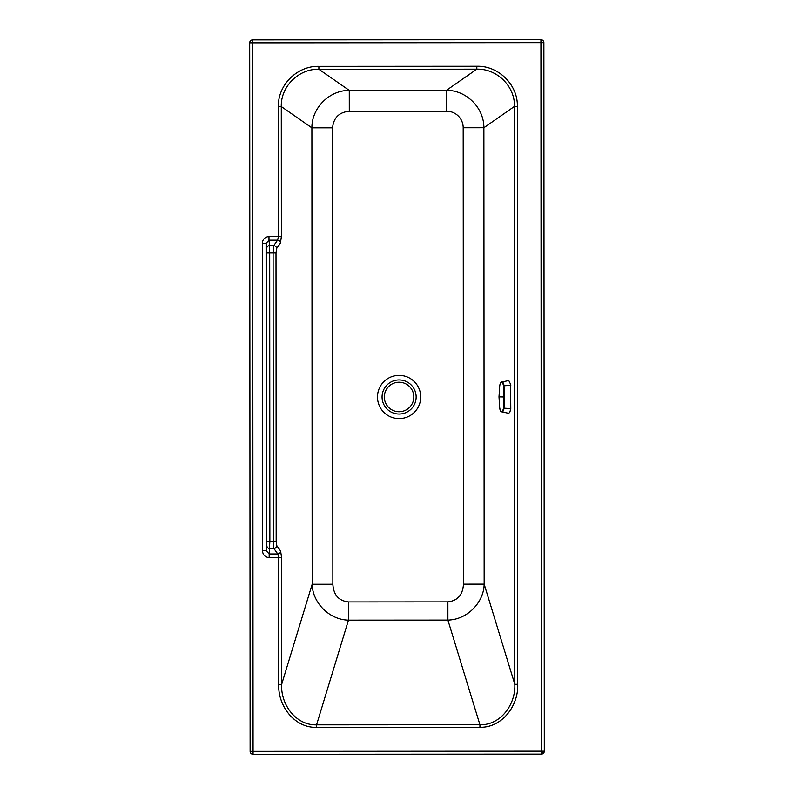 <?xml version="1.0" encoding="UTF-8"?>
<svg xmlns="http://www.w3.org/2000/svg" width="794" height="794" viewBox="0 0 794 794"><rect width="100%" height="100%" fill="white"/><g stroke="black" fill="none" stroke-linecap="round" stroke-linejoin="round"><path stroke-width="1.19" d="M544.297 751.184A2.938 2.938 0 0 1 541.359 754.131L541.359 751.184L253.068 751.362L252.641 42.816L540.932 42.638L541.359 751.184L544.297 751.184L543.88 42.638L540.932 42.638L540.932 39.7A2.938 2.938 0 0 1 543.88 42.638M463.468 584.146C462.803 594.855 457.612 600.76 447.885 601.882L348.457 601.941C338.73 600.84 333.54 594.934 332.865 584.225L332.587 127.834C333.559 117.73 339.117 112.202 349.291 111.239L446.476 111.19A17.19 16.813 -34.9 0 1 463.19 127.755L463.468 584.146L484.161 584.136C483.883 602.318 467.408 619.687 447.895 620.084L479.933 724.763C500.845 725.319 515.802 704.129 514.81 684.299L514.462 106.416C515.058 86.308 496.875 68.512 476.827 69.157L476.827 66.239L318.88 66.329C297.323 65.704 277.761 84.908 278.386 106.555L278.466 236.523L277.572 240.195L273.722 245.644L273.106 252.988L273.275 541.161L273.9 548.505L277.761 553.954L278.664 557.616L278.734 684.448C277.821 705.409 294.068 727.899 316.558 727.403L479.933 727.304C502.433 727.77 518.651 705.271 517.708 684.299L517.36 106.416C517.966 84.769 498.384 65.574 476.827 66.239M446.476 111.19L446.456 90.327C466.356 90.149 484.042 107.825 483.883 127.745L484.161 584.136L514.81 684.299L517.708 684.299M463.19 127.755L483.883 127.745L514.462 106.416L517.36 106.416M447.885 601.882L447.895 620.084L348.467 620.144C328.964 619.767 312.459 602.428 312.171 584.245L311.893 127.844C311.714 107.934 329.381 90.228 349.271 90.387L318.88 69.257L318.88 66.329M349.291 111.239L349.271 90.387L446.456 90.327L476.827 69.157L318.88 69.257C298.832 68.631 280.669 86.447 281.284 106.555L281.364 236.523L280.471 243.043L276.62 248.502L276.004 252.988L276.173 541.161L276.798 545.647L280.649 551.096L281.552 557.616L281.632 684.438C280.669 704.268 295.646 725.448 316.558 724.853L479.933 724.763L479.933 727.304M348.457 601.941L348.467 620.144L316.558 724.853L316.558 727.403M541.359 754.131L253.068 754.3L253.068 751.362L250.12 751.362L249.703 42.816A2.938 2.938 0 0 1 252.641 39.869L540.932 39.7M253.068 754.3A2.938 2.938 0 0 1 250.12 751.362M280.649 551.096A2.938 2.809 144.7 0 1 277.761 553.954L269.176 553.954L269.871 541.161L276.173 541.161M276.798 545.647A2.938 2.809 144.7 0 1 273.9 548.505L269.781 548.505A2.938 2.848 6.3 0 1 266.834 545.647L266.655 248.502A2.938 2.848 -6.3 0 1 269.593 245.654L268.987 240.195L266.089 243.411L266.278 550.748L269.176 553.954L269.176 557.626L281.552 557.616M276.62 248.502A2.938 2.809 -144.8 0 0 273.722 245.644L269.593 245.654L269.702 252.988L276.004 252.988M280.471 243.043A2.938 2.809 -144.8 0 0 277.572 240.195L268.987 240.195L268.987 236.523C264.859 237.009 262.635 239.302 262.308 243.411L266.089 243.411L266.655 248.502M249.703 42.816L252.641 42.816L252.641 39.869M262.308 243.411L262.496 550.748L266.278 550.748L266.834 545.647M332.865 584.225L312.171 584.245L281.632 684.438L278.734 684.448M332.587 127.834L311.893 127.844L281.284 106.555L278.386 106.555M501.54 382.053L508.785 380.554L510.592 384.316L510.79 408.573L509.867 412.096L508.775 413.317L501.58 411.818L503.247 410.984L504.011 408.751L504.408 397L503.982 385.04L503.168 382.847L501.54 382.053C500.855 381.765 500.25 382.966 499.734 385.656L498.999 396.871L499.734 408.086C500.865 412.83 502.155 412.87 503.624 408.185L503.624 385.785L510.8 385.398M503.624 385.785C502.165 381.041 500.865 381.011 499.734 385.686L498.999 396.871L504.408 397M390.916 382.043A17.051 17.051 0 0 0 399.114 414.041A17.051 17.051 0 0 0 415.619 392.772A17.051 17.051 0 0 0 390.916 382.043M399.084 375.383A21.617 21.617 0 0 0 378.162 402.36A21.617 21.617 0 0 0 420.721 396.99A21.617 21.617 0 0 0 399.084 375.383M543.056 752.881A2.938 1.201 -116.6 0 0 542.669 751.184M262.496 550.748C262.824 554.857 265.047 557.15 269.176 557.626M281.364 236.523L268.987 236.523M266.933 541.171L269.871 541.161L269.702 252.988L266.754 252.988M399.074 411.739A14.758 14.758 0 0 1 384.316 396.99A14.758 14.758 0 0 1 399.074 382.232A14.758 14.758 0 0 1 413.823 396.99A14.758 14.758 0 0 1 399.074 411.739M510.79 408.573L503.624 408.185M499.734 408.086L499.734 408.116C500.051 410.518 500.667 411.749 501.58 411.818M498.999 396.871L499.734 408.116"/></g></svg>
